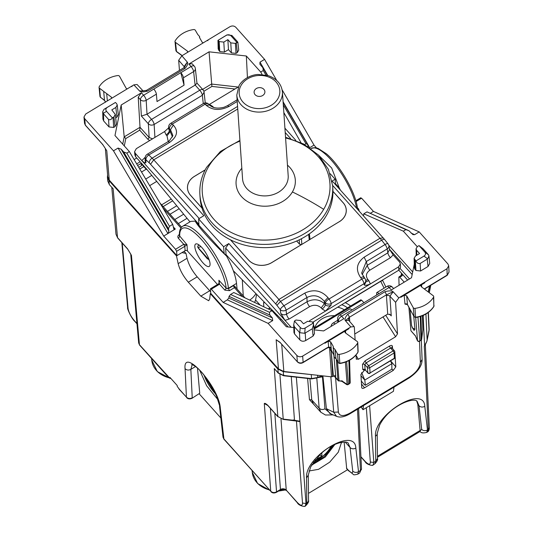 <?xml version="1.0" encoding="UTF-8"?>
<svg xmlns="http://www.w3.org/2000/svg" width="533" height="533" viewBox="0 0 533 533"><rect width="100%" height="100%" fill="white"/><g stroke="black" fill="none" stroke-linecap="round" stroke-linejoin="round"><path stroke-width="0.8" d="M141.531 172.026L146.189 169.208M139.759 169.048L143.803 166.602M138.753 167.355L141.478 165.703L141.258 163.358M137.654 165.503L141.252 163.331M109.405 184.718L113.136 188.722L109.405 184.718L107.766 181.073L109.292 184.438L108.912 180.514L176.483 255.913L181.98 252.589L185.99 253.441L184.085 251.316M141.238 163.291L140.899 162.638M195.564 366.524L190.847 369.376L192.166 364.719M360.988 375.778L364.812 380.042L365.338 384.999L364.379 384.726L361.314 381.035M391.748 369.276L365.245 385.319L391.735 369.282M390.469 360.881L391.855 363.679L391.868 368.943M391.855 363.679L364.812 380.042L361.614 372.614M417.279 401.695L418.998 405.746L421.676 429.351L420.131 430.877L417.805 404.414L416.806 401.276M377.491 458.48L377.211 433.422A4.157 3.351 -0.6 0 1 375.472 436.187L375.752 461.245L377.491 458.487C378.024 459.613 377.137 461.398 374.839 463.837L375.752 461.245L373.806 462.424L370.328 462.031C370.242 465.089 368.47 464.836 364.998 461.265L360.928 456.721M417.805 404.414L418.998 405.746C420.67 407.265 422.596 407.465 424.788 406.333L427.466 429.938A4.157 3.438 173.5 0 1 421.676 429.351M427.366 339.141A1.666 0.946 11.5 0 0 427.413 339.021A1.666 0.946 11.5 0 0 427.419 338.881L426.873 341.28L424.288 346.223L428.285 429.438L429.332 427.693C429.272 429.971 428.652 431.404 427.459 431.983L428.285 429.438L427.466 429.938L426.72 432.43M377.477 457.261L420.064 431.483L420.131 430.877M347.589 469.706L308.46 493.391M344.138 442.064L346.703 468.72M308.953 471.005L318.541 469.326L329.647 462.211L338.275 452.204L341.347 442.896L342.592 442.143M345.257 442.137L350.048 447.48L348.296 443.396M357.516 409.217L360.461 470.499L358.516 471.678L357.77 474.163M352.726 471.085L350.048 447.48A4.157 3.438 -6.5 0 0 355.837 448.066L358.516 471.678C356.324 472.804 354.398 472.611 352.726 471.085C352.766 473.57 351.34 473.324 348.462 470.346L346.457 468.107M308.54 500.22C309.06 501.38 308.181 503.165 305.889 505.57L306.801 502.985A4.157 3.351 -0.6 0 0 308.54 500.22L308.261 475.11M108.912 180.514L107.386 177.149L107.593 174.897M355.118 339.987L354.345 327.295L354.079 326.589L350.814 326.949L302.664 356.097C300.465 357.183 298.533 356.963 296.868 355.451L268.119 323.371L223.147 302.391L211.308 289.186L210.415 289.066L210.768 293.377L210.308 293.656L277.886 369.063L283.283 371.674L283.529 375.452L278.133 372.827L274.288 368.543L277.82 416.5L283.303 419.418L277.82 416.5L267.673 405.18A1.666 0.819 138.1 0 0 267.786 405.46L277.933 416.786M313.477 374.819L283.283 371.674M429.738 285.908L428.619 291.411M320.793 412.222L319.167 408.158L316.802 378.037M331.086 414.021L324.963 408.811L322.452 376.811L318.434 377.271M217.884 399.617L206.677 385.819L199.589 370.035M317.228 377.557L311.519 378.597L283.529 375.452L283.869 375.059M317.588 375.279L317.715 377.291C320.26 376.371 321.839 376.211 322.452 376.811L317.541 377.657M277.886 369.063L278.246 373.113L274.288 368.543M315.423 406.233L309.446 399.65L311.765 399.903L313.397 403.967L320.779 412.202L325.476 415.02L333.178 414.901M210.308 293.656L209.689 298.84L208.709 300.745L200.821 296.141L188.329 282.204C183.199 276.154 179.808 269.971 178.162 263.655L176.483 255.913M210.642 291.784L197.203 276.834L188.329 282.204M197.203 276.834C192.073 270.777 188.689 264.595 187.036 258.285L185.99 253.441M296.348 377.177L299.939 421.49L296.461 421.103L302.504 503.092C302.418 506.15 300.639 505.897 297.167 502.326L286.248 490.133A4.157 3.411 -4.2 0 0 280.451 489.487C282.737 488.428 284.669 488.641 286.248 490.133L297.341 502.752C298.72 505.964 305.962 507.163 305.222 505.977L305.136 506.024M426.873 341.28L425.321 344.724M425.927 314.01L427.146 340.327M428.345 312.411L429.165 329.467L426.82 341.433M423.195 316.675L424.581 345.537L425.041 345.271M355.837 448.066C355.005 425.994 304.709 456.441 306.522 477.921L306.801 502.985L305.982 503.478L299.939 421.49L283.303 419.418M267.786 405.46L264.295 403.568L267.22 404.887M298.926 421.61L299.593 421.197L294.502 420.244M295.762 420.65L295.209 420.51M291.271 376.604L294.502 420.457L293.05 420.224L293.39 419.837M267.673 405.18C265.734 403.508 264.608 402.968 264.295 403.568L270.744 491.206L223.767 438.779L223.007 437.16L219.543 406.359M130.772 254.114L127.78 249.244L117.633 237.918A1.666 0.819 -41.9 0 1 117.52 237.631L115.987 234.227L111.79 187.383M169.267 377.611L139.446 344.698L131.438 255.32L127.78 249.244M199.735 393.261L192.067 398.271L199.735 393.261L197.496 368.07M270.398 408.371L276.54 491.852C274.348 492.945 272.416 492.725 270.744 491.206L223.933 439.205L220.302 407.998C218.87 386.565 182.912 346.443 185.051 368.663C186.717 370.228 188.655 370.468 190.847 369.376L192.226 397.805C190.028 398.891 188.096 398.664 186.423 397.118L179.115 389.197M179.581 389.483L177.269 386.458L177.189 385.499L169.947 377.411L170.02 378.37L168.714 377.357M199.269 393.914L220.855 417.999M340.907 442.397L341.347 442.896M311.578 465.182L325.303 457.001L334.997 444.315M312.025 464.443L324.67 456.288L334.204 444.675M170.02 378.37L170.527 378.064M417.326 340.5L415.347 335.71L417.506 340.674A1.666 0.693 156.5 0 1 417.326 340.5A1.666 1.666 0 0 0 419.724 341.253M421.616 339.294A1.666 0.34 -174.1 0 1 421.623 339.334A1.666 0.34 -174.1 0 1 421.61 339.368L422.849 330.007A1.666 0.946 11.5 0 1 422.836 330.127A1.666 0.946 11.5 0 1 422.796 330.247M335.537 377.211L337.935 380.222A1.666 1.372 -4.5 0 0 339.015 380.755L341.979 381.361L346.483 384.446A1.666 0.853 -55.7 0 0 347.15 384.44L342.286 381.122L339.015 380.755L337.489 361.327M341.913 380.642L342.286 381.122M394.36 358.522A1.666 1.666 0 0 0 395.16 356.983L394.806 351.787A1.666 1.666 0 0 0 394.4 350.821A1.666 0.826 139.2 0 1 394.513 351.107A1.666 1.352 176.1 0 1 394.114 352.986L394.36 358.522L370.089 372.933A1.666 1.352 -3.9 0 1 367.783 372.694A1.666 0.806 137.1 0 0 367.903 372.993A1.666 1.666 0 0 0 369.989 373.28M391.988 348.182L390.602 348.069A1.666 0.52 58.8 0 1 389.57 346.017C391.222 345.137 392.161 345.231 392.388 346.297L391.695 347.483L394.4 350.821A1.666 0.826 139.2 0 0 393.081 350.941A1.666 0.52 -121.2 0 1 394.114 352.986L369.729 367.743L368.696 365.698A1.666 0.806 -42.9 0 0 367.424 367.504L367.783 372.694L365.092 369.795L367.903 372.993M417.952 317.115L419.824 340.933L420.937 340.254L419.824 340.933A1.666 1.372 175.5 0 1 417.506 340.674L415.687 317.535M104.515 100.484L100.384 97.179L99.571 88.265A1.666 1.352 176.1 0 1 99.245 86.666A24.951 20.281 176.1 0 1 117.78 75.559A1.666 1.352 176.1 0 1 119.539 76.312L126.101 88.198L127.187 88.931M336.103 358.816L338.362 362.853L339.774 363.253A24.678 20.061 -3.9 0 0 357.976 352.12L357.59 343.139A1.666 1.352 -3.9 0 0 357.243 341.54L345.377 332.865L344.844 331.919L345.537 330.766L348.922 328.721L348.955 328.075L348.922 328.721M335.977 358.696L335.05 349.521L337.422 353.665A1.666 1.352 -3.9 0 0 339.188 354.392A24.951 20.281 -3.9 0 0 357.59 343.139M349.388 383.833L349.395 383.827A1.666 1.666 0 0 0 350.201 382.354A1.666 1.359 178.4 0 1 349.508 383.494L348.282 384.5A1.666 0.52 -121.2 0 0 348.389 384.166L346.623 361.654M415.607 316.842L415.573 317.255L414.108 316.629L415.593 317.548C423.728 316.222 429.811 312.558 433.842 306.548L433.715 296.615A1.666 1.352 176.1 0 1 433.522 297.287A24.951 20.281 176.1 0 1 414.987 308.394A1.666 1.352 176.1 0 1 413.235 307.648L406.666 295.762L404.181 295.269L424.801 282.79L424.821 282.124L400.676 296.741L400.803 297.314L404.181 295.269L404.98 304.11A1.666 1.366 174.9 0 1 407.465 304.596L407.625 304.896M421.663 287.007L421.59 284.729L420.897 285.881L421.41 286.814L433.196 295.688A1.666 1.352 176.1 0 1 433.715 296.615M203.233 42.893L202.16 42.18L199.455 37.463L199.615 36.584L197.723 34.432L195.344 30.294A1.666 1.352 -3.9 0 0 193.586 29.562A24.951 20.281 -3.9 0 0 175.177 40.814A1.666 1.352 -3.9 0 0 175.53 42.42L187.396 51.095L187.922 52.161M175.004 41.547L175.903 50.602L176.496 51.634L175.53 42.42M176.05 49.989L176.343 51.328L182.193 55.605M105.554 101.996L104.495 100.264L103.688 91.483M100.111 95.84L100.384 97.179L104.495 100.331L103.682 91.363L99.571 88.265M100.53 97.486L99.957 96.466L99.065 87.412M339.788 362.84L339.188 354.392M210.049 263.715A13.098 4.084 -121.2 0 0 203.979 250.177A13.098 4.084 -121.2 0 0 195.658 244.021A13.098 4.084 -121.2 0 0 194.825 246.732A13.098 4.084 -121.2 0 0 200.894 260.271A13.098 4.084 -121.2 0 0 209.222 266.427A13.098 4.084 -121.2 0 0 210.049 263.715M340.38 190.068L339.288 187.962L335.517 183.752M318.681 155.296L331.699 168.028L339.288 187.962M237.078 289.059L236.525 283.403C235.686 275.981 232.388 266.9 226.618 256.16L195.211 221.122L190.721 221.388M195.211 221.122C197.503 225.985 212.401 242.602 226.618 256.16M411.589 325.543L412.522 327.895L414.974 329.321L413.715 316.002M411.916 326.989L414.054 330.42L414.974 329.321M347.509 307.881A21.626 17.582 -3.9 0 0 341.76 304.716M344.298 309.826A19.048 15.484 -3.9 0 0 337.656 307.201M313.451 321.852A19.048 15.484 -3.9 0 0 313.484 323.917A19.048 15.484 -3.9 0 0 314.53 327.848M145.722 179.055L151.792 175.377M350.587 306.022A25.364 20.62 -3.9 0 0 345.144 302.671M149.66 185.677L156.729 181.4M134.129 159.587L136.741 158.001M136.688 163.891L140.146 161.799M359.262 211.141L358.689 209.116L357.277 208.969M217.484 284.502L187.423 250.956A1.666 1.352 -3.9 0 0 185.104 250.697L184.804 246.353L186.99 244.68L179.434 235.726M179.434 235.872L179.414 235.579A1.666 1.366 177 0 0 179.728 236.312L178.455 238.371C177.442 236.965 177.696 235.699 179.228 234.58L179.388 234.747M179.414 235.579C179.168 230.909 180.287 227.784 182.766 226.205A41.581 12.959 58.8 0 1 208.983 245.466A41.581 12.959 58.8 0 1 228.424 288.306L226.132 288.353L224.846 290.139L219.529 284.202L218.883 280.265L219.263 282.004L218.956 283.749M178.455 238.371L183.772 244.307L186.99 244.68L187.423 250.956M184.052 85.187L180.807 72.661L153.81 89.078A4.157 1.293 58.8 0 1 156.389 94.148L157.015 101.556L184.052 85.187L183.425 77.778L193.626 71.602A4.157 3.365 -6.3 0 0 195.344 68.524M152.551 138.833L149.167 137.487L148.347 123.816A4.157 2.045 -41.9 0 1 151.559 119.392L146.961 114.262L195.171 85.08L196.963 83.161M146.961 114.262L141.372 116.034L148.347 123.816C150.013 125.308 151.945 125.522 154.137 124.462A4.157 1.293 -121.2 0 0 151.559 119.392L199.768 90.21L195.171 85.08M203.273 103.629L202.347 95.28L204.072 92.202A4.157 4.157 0 0 0 203.033 89.85A4.157 2.045 138.1 0 0 199.768 90.21A4.157 1.293 58.8 0 1 202.347 95.28L154.137 124.462L154.916 137.401M141.372 116.034L140.392 99.671A4.157 3.318 -3.4 0 0 146.189 100.317A4.157 1.293 -121.2 0 0 143.61 95.247L153.81 89.078M180.807 72.661L180.847 72.708A4.157 1.293 58.8 0 1 183.425 77.778M376.718 295.055L376.631 293.35A4.157 1.293 58.8 0 1 376.891 292.53A4.157 1.293 58.8 0 1 378.883 293.676L341.64 316.216A4.157 1.293 -121.2 0 0 339.654 315.076A4.157 4.157 0 0 0 337.656 318.794M339.654 315.076L349.855 308.9A4.157 1.293 58.8 0 1 351.84 310.039M314.077 329.854L323.638 330.926L343.858 318.687L341.64 316.216A4.157 2.045 138.1 0 0 338.428 320.633A4.157 3.391 178.4 0 1 337.656 318.774M387.704 314.077L390.536 314.863L391.255 315.889L389.903 296.201L395.599 302.324L398.831 297.887L393.141 291.764C391.868 290.612 389.157 290.585 385.006 291.704L386.552 294.769L393.141 291.764L389.903 296.201A2.492 2.025 176.1 0 0 386.452 295.842L387.704 314.077L354.751 334.024M218.184 48.976L217.95 40.381L226.951 34.898L231.888 35.451L237.318 41.494L237.878 42.367L236.286 42.86L237.352 52.567L238.731 50.095M236.286 42.86L235.399 43.393L230.769 42.873L227.864 39.642L223.807 42.094L219.176 41.574L218.15 40.281L226.205 35.405C228.084 34.412 229.73 34.598 231.135 35.958L236.899 42.387M235.399 43.393L235.999 53.387L231.362 52.867L228.464 49.636L227.864 39.642M235.999 53.387L237.352 52.567M223.807 42.094L224.406 52.087L228.464 49.636M224.406 52.087L219.769 51.568L218.184 48.989M415.927 260.963C416.799 262.949 418.205 263.795 420.144 263.495L427.673 258.858L428.925 255.92L428.492 254.821L423.129 248.818L419.045 245.626L424.808 252.049C425.967 253.555 425.694 254.901 423.988 256.087L415.927 260.963L414.108 258.272L415.5 255.98L419.558 253.528L416.659 250.29L416.793 255.2M415.36 260.477L415.953 270.471L420.59 270.991L428.032 266.487L429.751 263.395M419.045 245.626L417.426 246.499L416.04 248.791L416.659 250.29M414.368 267.892L414.987 269.392L414.727 259.778M415.953 270.471L414.987 269.392M115.428 102.463L104.015 109.318L102.722 111.703L103.495 113.789L108.559 119.439C110.078 120.125 111.324 119.579 112.31 117.8L113.929 116.927L115.308 114.455L111.803 109.898L115.854 107.439L117.233 104.968L116.627 103.649L115.428 102.463L107.373 107.34C105.661 108.519 105.387 109.865 106.553 111.37L112.31 117.8M102.722 111.703L102.922 119.112L103.695 121.004L103.495 113.789M108.559 119.439L109.012 126.934L103.695 121.004M109.012 126.934L113.649 127.454L115.001 126.634L116.374 124.162L115.308 114.442M115.688 117.9L116.927 117.153L118.306 114.675L117.233 104.954M299.799 332.725L294.369 326.762L293.736 324.704L294.456 321.039L300.219 327.469L299.799 332.725L304.729 333.278L312.311 328.774L313.511 324.704L313.211 323.145L305.149 328.022C303.27 329.008 301.625 328.828 300.219 327.469M305.222 333.058L305.675 340.554C303.477 341.64 301.545 341.42 299.879 339.907L294.562 333.971L293.943 332.472L293.736 324.704M294.456 321.039L295.955 320.027L300.592 320.553L303.49 323.784L307.548 321.332L312.185 321.852L313.211 323.145M305.675 340.554L313.111 336.05L314.49 333.578M103.682 91.423L106.687 93.621L107.353 100.91M335.05 349.521L333.158 347.483L333.312 346.49L330.607 341.78L328.135 341.3L345.537 330.766L345.617 333.038M333.158 347.483L334.298 357.283L335.923 358.496L338.295 362.64L337.422 353.665M408.878 307.248L410.916 330.766L415.347 335.71M394.913 353.372L395.812 366.871L393.227 370.422L364.525 387.797C362.88 388.677 361.94 388.584 361.707 387.518L361.907 388.064M395.16 356.983A1.666 1.352 176.1 0 1 394.467 358.176L370.089 372.933L369.729 367.743A1.666 1.352 176.1 0 1 367.424 367.504L364.779 364.652L366.098 362.906L365.065 360.854L362.473 364.405L362.786 369.549L364.372 370.355L360.908 374.446L361.707 387.518M395.599 302.324L397.511 333.898L395.599 336.749L358.376 359.282L356.271 358.862L356.39 359.309M415.28 335.783L410.916 330.766M322.878 375.878L326.409 408.658L329.86 413.508M329.834 413.501L336.53 416.313L333.725 412.256L326.409 408.658M419.511 341.36L420.364 362.393C419.924 367.583 416.353 372.44 409.65 376.978L409.391 377.817L349.768 413.901A4.157 1.293 -121.2 0 0 350.034 413.062C343.272 416.679 339.388 416.333 338.375 412.029L333.725 412.256L330.833 376.764M349.728 413.928A4.157 1.293 -121.2 0 0 349.768 413.901C344.405 416.999 339.961 417.785 336.443 416.273M334.704 375.325L334.831 376.758M361.121 407.032L363.02 409.717L393.441 391.302L394.074 386.498M363.446 405.626L363.02 409.717M360.688 198.103L361.601 198.203L373.44 211.414L419.198 231.915L447.953 263.995L448.719 265.814L446.987 268.739L447.18 275.348L449.026 272.09L447.287 275.008L424.255 288.953M176.596 251.323L175.55 249.284L183.772 244.307L184.804 246.353L176.596 251.323L176.943 255.64L109.278 180.134L107.753 176.703M185.104 250.697L176.943 255.64M210.515 288.719L210.415 289.066M262.103 74.467L260.73 72.055L246.339 56.005L209.049 51.821L188.829 64.06L192.12 63.733L194.305 66.179A4.157 2.045 138.1 0 0 191.047 66.532A4.157 1.293 -121.2 0 1 193.626 71.602L195.111 85.113M138.22 97.239L141.392 92.775L143.61 95.247A4.157 2.045 -41.9 0 0 140.392 99.671L138.22 97.239L140.019 127.287L124.202 136.854L125.795 138.547L139.699 130.132L140.019 127.287L149.167 137.487L147.874 139.26L139.699 130.132M279.219 341.786L276.154 339.741L278.439 368.883L283.836 371.501L331.506 376.844L333.392 376.191L335.71 376.451L333.845 354.978M422.596 319.62L423.475 315.269M428.379 291.151L429.405 286.108M280.052 342.539L276.154 339.741L279.885 342.193L297.434 361.914L280.318 342.659A1.666 0.819 138.1 0 0 280.431 342.939M278.439 368.883L210.768 293.377M324.81 342.692L324.923 343.245L328.135 341.3L328.648 347.043L329.614 347.743A1.666 1.359 176.2 0 1 329.587 347.743L328.928 347.376L326.802 348.216A1.666 0.52 58.8 0 0 326.909 347.882L303.117 362.28C300.925 363.366 298.993 363.153 297.321 361.634L296.868 355.451M175.55 249.284L163.711 236.072L113.489 150.839L84.734 118.752L83.974 117.047L85.7 114.015L133.856 84.867L137.114 84.507L142.811 90.623M84.734 118.752L85.3 125.062A1.666 0.819 138.1 0 0 85.413 125.342L102.742 144.543L106.78 150.752L109.278 180.134M102.742 144.543L105.96 149.507M260.73 72.055L263.269 70.523L262.896 67.758L259.897 64.246L259.997 62.148L264.575 59.383L235.819 27.303C234.154 25.784 232.221 25.564 230.023 26.65L181.873 55.798L178.675 60.282L179.454 70.409M264.575 59.383L276.754 80.503M282.137 89.837L314.004 145.096L316.495 147.874M111.877 98.199L111.364 97.146L106.687 93.621M326.909 347.882L328.648 347.043L331.126 347.509L331.313 350.467M330.873 348.475L329.614 347.743L329.734 349.208L331.04 350.741L331.22 350.401M331.26 350.461A1.666 0.806 -113.8 0 0 331.18 350.681L333.392 376.191M356.031 354.965L356.271 358.862M386.452 295.842L386.552 294.769L349.282 317.328L345.397 320.666L348.649 320.293L354.085 326.596M143.117 90.837L146.488 90.363L183.765 67.804A2.492 0.78 -121.2 0 1 184.951 68.484L147.681 91.05C143.53 92.162 140.819 92.142 139.546 90.983L143.111 90.837L139.546 90.983L133.856 84.867M184.764 66.745L187.29 62.081L184.105 66.572L184.165 67.511M348.649 320.3L348.482 319.98A2.492 2.025 176.1 0 1 349.521 318.194L349.282 317.328A2.492 0.78 -121.2 0 0 347.736 314.263C345.204 317.195 344.425 319.327 345.397 320.666L350.814 326.949M183.765 67.804L184.784 66.705M147.681 91.05L146.335 90.883M113.489 150.839L118.066 148.067L167.888 233.541L163.711 236.072M173.878 229.083L172.705 224.373L169.494 226.325L126.821 153.118L123.716 152.005L121.118 149.147L118.066 148.067M121.118 149.147L168.921 231.155L167.888 233.541L175.29 229.063L173.258 226.805M223.147 302.391L227.325 299.859L228.817 297.987L229.057 296.375L269.791 314.996L272.343 317.881L272.696 320.599L227.325 299.859M268.119 323.371L272.696 320.599M363.473 215.838L363.799 213.82L403.328 231.169L405.866 229.63L408.971 230.742L412.908 234.6L414.621 234.687L419.198 231.915M370.535 213.173L373.44 211.414M283.096 101.783L309.7 147.701L314.004 145.096M263.269 70.523L265.887 75.006M283.309 104.901L305.942 143.723L307.634 144.503L308.147 146.875M300.998 142.651L283.836 112.563M304.609 144.53L305.942 143.723M262.896 67.758L267.333 75.366M283.143 102.483L307.634 144.503M269.418 312.231L271.957 310.692L233.78 292.524L230.562 294.469L269.418 312.231L269.791 314.996M230.562 294.469L229.057 296.375M172.705 224.373L129.359 151.579L114.968 135.529L121.171 105.014L141.392 92.775M126.821 153.118L129.359 151.579M123.716 152.005L168.455 228.757L168.921 231.155M169.494 226.325L168.455 228.757M363.799 213.82L367.017 211.874L405.866 229.63M408.971 230.742L367.017 211.874M424.834 282.144L446.987 268.739M417.199 246.646L403.328 231.169M378.883 293.676L389.077 287.5A4.157 1.293 -121.2 0 0 387.091 286.361A4.157 4.157 0 0 1 392.341 287.14A4.157 2.045 -41.9 0 0 389.077 287.5L391.295 289.972L411.516 277.733L414.268 264.188M416 255.68L416.2 254.701M293.81 327.582L286.348 326.749L271.957 310.692M398.831 297.887L400.689 296.761M173.705 228.75L175.29 229.063M209.049 51.821L211.914 86.413L234.893 88.991M121.171 105.014L124.202 136.854L122.717 144.17M247.432 77.585L246.339 56.005M207.877 40.055L207.85 40.715M131.997 85.993L131.971 86.646M364.372 370.355L365.618 369.642M380.662 281.171L384.093 288.173M424.821 282.124L424.801 282.79M242.448 296.648L234.407 287.673L233.327 285.675L234.767 286.214L235.713 287.534A1.666 0.819 -41.9 0 0 234.407 287.673L229.483 290.658L224.846 290.139M363.986 302.764L361.707 300.226L360.834 300.079M407.638 280.078L402.921 274.815L401.302 273.922L401.609 274.662L401.023 275.488L398.837 277.073L399.763 277.187L404.214 282.157M399.064 285.275L398.837 277.073M402.921 274.815L401.815 275.947A1.666 0.52 -121.2 0 0 401.023 275.488M198.503 245.353L197.743 246.532L198.143 247.832A1.666 1.659 -66.7 0 1 198.576 245.313A1.666 1.579 71.5 0 0 198.056 247.572L198.143 247.832A1.666 1.659 -66.7 0 1 198.576 245.313L199.235 245.093M198.356 248.171L207.477 258.971L198.456 248.305M256.606 294.309L255.8 298.82A18.295 14.871 176.1 0 1 254.587 302.424M255.887 293.583A20.787 16.903 176.1 0 1 249.657 300.079M309.4 233.827L309.933 238.684L309.52 239.723L339.301 221.688A16.59 13.485 -3.9 0 0 346.217 209.795A16.59 13.485 -3.9 0 0 343.152 202.773L332.958 191.4M205.178 169.9L194.438 176.396A16.59 13.485 -3.9 0 0 187.529 188.296A16.59 13.485 -3.9 0 0 190.594 195.318L201.967 208.003M230.449 239.81L248.578 260.044L230.483 239.83M248.578 260.017A16.59 13.485 -3.9 0 0 271.703 262.609L301.491 244.58L271.703 262.609M296.668 241.016L299.493 244.167L301.491 244.58M134.896 155.083L135.655 156.789L146.015 168.348L189.955 221.855M335.597 184.731L335.13 179.221L330.167 173.678M225.492 254.907L226.032 254.581L225.639 248.045L228.817 243.574L223.594 246.739L224.16 253.415M223.594 246.739L198.616 218.87L198.949 225.292M141.138 162.905A12.472 6.136 138.1 0 0 141.905 164.477L145.822 168.848M145.935 168.974L145.063 167.282M242.282 279.818L243.268 295.962M309.52 239.723L271.73 262.636A16.63 13.518 -3.9 0 1 248.545 260.037L230.389 239.777M201.994 208.097L190.561 195.338A16.63 13.518 -3.9 0 1 187.489 188.296A16.63 13.518 -3.9 0 1 194.418 176.37L205.212 169.84M346.257 209.802A16.63 13.518 -3.9 0 0 343.185 202.773L343.185 202.753A16.63 13.518 -3.9 0 1 346.257 209.789A16.63 13.518 -3.9 0 1 339.328 221.721A16.59 13.485 -3.9 0 0 346.217 209.822A16.59 13.485 -3.9 0 0 346.217 209.809L346.217 209.822M332.958 191.367L343.185 202.773M332.958 191.34L343.185 202.753M205.192 169.874L194.418 176.396A16.63 13.518 -3.9 0 0 187.489 188.309M201.974 208.037L190.594 195.318M187.529 188.296L187.529 188.322A16.59 13.485 -3.9 0 0 187.529 188.322A16.59 13.485 -3.9 0 0 190.594 195.344M248.578 260.044A16.59 13.485 -3.9 0 0 271.71 262.636M209.609 105.088L206.111 105.208C212.46 110.404 220.102 110.811 229.03 106.413L227.451 105.694L224.093 107.233C217.657 108.839 212.827 108.126 209.609 105.094L208.59 104.088A4.157 4.157 0 0 0 203.513 103.482A4.157 1.293 -121.2 0 1 205.098 104.208A4.157 2.605 -45.3 0 1 208.59 104.088M173.298 125.068L170.487 129.732L172.899 135.582L169.374 140.759L168.115 141.618L169.694 142.338C177.329 136.701 178.528 130.945 173.298 125.068L172.239 124.096L205.098 104.208L206.111 105.208M361.66 273.089L366.298 261.576L364.146 257.179C356.53 263.036 355.404 269.905 360.774 277.78L361.854 279.119L329.001 299.006A4.157 1.466 142.7 0 0 325.377 302.757A4.157 3.218 1.9 0 0 331.173 303.583A4.157 1.293 58.8 0 0 329.001 299.006L327.962 297.641L324.337 301.398L325.377 302.757L325.31 304.683A4.157 2.045 -41.9 0 1 322.099 308.927L321.186 307.914L324.404 303.67L324.337 301.398C319.46 295.575 313.664 294.276 306.961 297.501L286.068 310.146A4.157 1.293 -121.2 0 0 283.916 305.742A4.157 1.452 142 0 0 280.291 309.673L276.907 305.342L280.531 301.411L283.916 305.742L304.809 293.097L306.961 297.501L307.081 301.725C313.651 298.613 319.427 299.266 324.404 303.67L325.31 304.683C326.989 306.215 328.921 306.368 331.12 305.142L331.173 303.583L364.026 283.696A4.157 1.293 -121.2 0 0 361.854 279.119A4.157 1.426 141 0 1 364.845 278.426L361.674 273.143M363.879 277.46C363.693 276.58 362.66 276.687 360.774 277.78M335.13 179.221L332.079 181.067M364.146 257.179L385.039 244.527L381.628 240.216A4.157 1.446 141.7 0 1 384.646 239.564L333.205 182.059L332.179 181.646M198.616 218.87L203.839 215.705L153.757 159.827L237.745 108.985M226.105 255.593L226.032 254.581L285.002 320.38L280.724 313.311L280.291 309.673A4.157 3.165 173.2 0 0 286.068 310.146L286.541 314.157C284.342 315.256 282.403 314.97 280.724 313.311M289.099 319.054L309.64 306.615A4.157 1.293 -121.2 0 1 307.081 301.725L286.541 314.157A4.157 1.293 -121.2 0 0 289.099 319.054L285.002 320.38L291.198 327.289M309.486 320.779L325.49 311.092L331.12 305.142M322.099 308.927L325.49 311.092L398.624 266.82L400.363 263.895L399.59 262.083L393.161 254.907L389.483 249.277M365.911 281.231A4.157 2.045 -41.9 0 0 368.849 280.625L370.362 283.929C367.543 285.188 365.531 285.555 364.325 285.042L366.038 281.81L365.671 280.151A4.157 3.445 167.5 0 1 364.026 283.696L364.325 285.042M388.897 245.773L389.523 249.517L387.844 252.842L387.191 248.931A4.157 3.211 -9.5 0 0 388.897 245.773A4.157 4.157 0 0 0 388.057 243.881A4.157 1.446 -38.3 0 0 385.039 244.527A4.157 1.293 58.8 0 1 387.191 248.931L366.298 261.576L367.304 265.274L362.16 274.495M369.862 270.164A4.157 1.293 -121.2 0 1 367.304 265.274L387.844 252.842A4.157 1.293 -121.2 0 0 390.403 257.732L369.862 270.164C366.051 272.956 365.411 276.107 367.943 279.612L365.718 280.358M213.626 107.426L212.847 106.553A4.157 2.045 -41.9 0 1 212.241 106.88M238.311 86.979L209.103 104.588M168.581 127.92L164.577 131.551L136.315 148.66L134.589 151.698L135.355 153.404L198.896 224.306M145.243 157.328L141.785 160.573C143.757 162.372 145.109 163.118 145.849 162.825L145.989 159.82A4.157 3.524 2.7 0 1 145.223 157.621A4.157 4.157 0 0 1 147.228 154.257M172.505 136.954L170.214 131.631L169.307 130.612A4.157 2.045 -41.9 0 1 166.089 134.856L167.002 135.868L170.214 131.631L170.487 129.732L169.434 128.759A4.157 2.565 -47.3 0 1 172.239 124.096A4.157 1.293 58.8 0 0 170.66 123.37L203.513 103.482M145.223 157.621L145.069 160.846L145.849 162.825M168.661 126.647L168.541 128.466L169.307 130.612L169.434 128.759A4.157 3.291 -176.1 0 1 168.661 126.647A4.157 4.157 0 0 1 170.66 123.37M144.543 157.755A4.157 1.293 -121.2 0 0 145.183 158.388M288.16 326.949L281.317 319.32L233.321 270.751M407.652 280.072L398.791 270.191L312.631 322.352M398.624 266.82L398.791 270.198L400.523 267.273L400.363 263.908M239.91 140.412L220.422 151.465L206.564 167.369C201.514 176.077 199.289 185.231 199.895 194.818L200.122 198.063A66.525 54.086 -3.9 0 0 253.468 246.872A66.525 54.086 -3.9 0 0 326.343 215.645A66.525 54.086 -3.9 0 0 332.858 188.915L332.639 185.671L328.408 169.354L318.428 155.03L303.677 144.017L285.541 137.267M263.895 89.371A5.403 4.397 -3.9 0 0 257.706 87.925A5.403 4.397 -3.9 0 0 254.108 92.402A5.403 4.397 -3.9 0 0 255.107 94.687A5.403 4.397 -3.9 0 0 261.29 96.14A5.403 4.397 -3.9 0 0 264.894 91.656A5.403 4.397 -3.9 0 0 263.895 89.371M264.221 302.018L264.275 302.744L263.542 302.651L263.828 306.821M255.54 299.972L260.084 305.043M263.542 302.651L264.235 302.231M213.053 388.777L212.007 388.977L211.748 386.432M319.627 454.949L321.879 456.115L314.863 460.359M220.302 407.998L216.518 396.019L211.115 385.339L203.773 374.726C195.738 364.699 190.301 364.026 191.973 364.699M269.671 490.24L257.619 483.504L252.269 472.311A25.544 20.767 -3.9 0 0 269.358 489.887M278.986 490.78A25.544 20.767 -3.9 0 0 285.135 489.767M169.94 378.277L157.362 371.614L151.758 360.168A25.544 20.767 -3.9 0 0 169.627 377.93M366.331 407.712L370.328 462.031M358.609 408.551L361.501 468.747A2.492 2.032 177.2 0 1 360.461 470.499L359.635 473.038L357.843 474.123C354.991 474.896 353.506 475.023 353.399 474.497L348.462 470.346M360.934 456.974L365.165 461.691A2.492 1.226 -41.9 0 1 364.998 461.265M372.96 464.969L373.047 464.923C373.793 466.102 366.544 464.909 365.165 461.691M373.053 464.923L373.806 462.424L369.629 405.713M417.292 401.709L417.312 401.729C415.727 396.512 390.156 404.56 379.636 425.087L377.211 433.422A4.157 3.351 -0.6 0 0 377.211 433.356M375.472 436.187C373.66 414.707 423.955 384.26 424.788 406.333M306.522 477.921L308.261 475.163L310.686 466.821L320.186 454.469C332.279 442.277 347.429 440.111 348.362 443.469L348.362 443.469M324.963 408.811C322.771 409.917 320.839 409.697 319.167 408.158L311.765 399.903L309.926 378.703M311.272 374.819L311.605 378.89L283.616 375.745L278.246 373.113M430.671 285.342L429.285 292.744L430.551 286.581A1.666 0.946 -168.5 0 0 430.557 286.454L430.517 285.435M430.511 286.701A1.666 0.946 -168.5 0 0 430.551 286.581L430.671 285.122M309.446 399.65L307.608 378.437M209.696 290.771L200.821 296.141M187.036 258.285L178.162 263.655M302.504 503.092L305.982 503.478L305.222 505.977L305.889 505.577M297.167 502.326L297.341 502.746M127.634 307.468L128.093 308.487C128.746 312.365 130.832 316.422 134.356 320.659L134.529 321.086C131.678 318.647 126.947 308.607 127.634 307.468L121.824 242.595M136.934 323.538L134.356 320.659M122.23 243.048L128.093 308.487M286.248 490.133L280.998 418.858M286.401 490.547C285.302 490.447 286.048 488.281 280.291 489.994L276.38 492.359A2.492 0.78 -121.2 0 0 276.54 491.852L280.451 489.487L274.841 413.335M427.419 338.881L429.058 330.84L428.179 312.538M429.165 329.461L429.005 331.1M279.932 374.512L283.216 419.118L293.05 420.224M113.136 188.722L117.52 237.631L127.667 248.958M185.051 368.663L186.423 397.118L178.655 388.45M168.601 377.464L139.613 345.124L138.68 342.999L130.705 253.968M186.597 397.545C187.949 399.05 189.775 399.29 192.067 398.271L192.06 398.278M280.291 489.994A2.492 0.78 -121.2 0 0 280.451 489.487M420.124 430.457L377.464 456.281M332.685 445.415L333.338 446.148M331.433 447.234L332.119 447.993M422.462 315.709L422.849 330.007A1.666 1.359 178.4 0 0 422.869 329.754L422.489 315.696M334.951 377.044L338.049 380.495A1.666 0.819 138.1 0 1 337.935 380.222L336.283 359.229M348.882 360.594L349.508 383.494L348.389 384.166A1.666 1.372 175.5 0 1 347.15 384.44L345.397 362.134M393.081 350.941L368.696 365.698L366.098 362.906L390.602 348.069L393.081 350.941M420.983 316.262L421.61 339.368A1.666 1.359 -1.6 0 1 420.937 340.254L420.29 316.489M414.987 308.394L415.573 317.255A24.678 20.061 -3.9 0 0 433.909 306.268L433.522 297.287M406.666 295.762L407.465 304.596L414.108 316.629L413.235 307.648M310.966 148.6L311.205 148.454A41.581 12.959 58.8 0 1 336.29 166.216A41.581 12.959 58.8 0 1 356.557 208.123M179.728 236.312A39.915 12.439 58.8 0 1 201.347 239.404A39.915 12.439 58.8 0 1 226.105 288.06A1.666 1.339 -4.8 0 0 228.424 288.306L236.525 283.403M334.591 315.703A18.782 15.27 -3.9 0 0 314.863 327.642M270.258 308.127L268.632 309.113M226.105 288.06L218.883 280.265L219.103 283.456M233.327 285.675L228.45 288.633L229.483 290.658M218.63 284.096L219.529 284.202L211.308 289.186M358.689 209.116L357.357 207.63M147.021 114.229L146.189 100.317L156.389 94.148M180.847 72.708L191.047 66.532L188.829 64.06M334.984 324.057A4.157 1.293 -121.2 0 0 333.112 323.045A4.157 4.157 0 0 0 331.113 326.403M339.208 321.506L338.428 320.633L338.462 321.952M231.135 35.958L231.888 35.451M226.205 35.405L226.951 34.898M230.769 42.873L231.362 52.867M219.176 41.574L219.769 51.568M218.543 40.874L218.803 50.488M428.032 266.487L427.226 259.205M427.673 258.858L423.988 256.087M428.492 254.821L424.808 252.049M420.144 263.495L420.59 270.991M104.015 109.318L107.373 107.34M103.195 113.356L106.553 111.37M113.649 127.454L113.049 117.46M113.929 116.927L115.001 126.634M115.854 107.439L116.927 117.153M299.433 332.412L299.879 339.907M305.149 328.022L304.729 333.278M294.369 326.762L294.562 333.971M312.311 328.774L313.111 336.05M364.525 387.797L361.494 384.04M395.812 366.871L390.562 360.821M393.227 370.422L391.868 368.856M383.02 316.915L395.599 336.749M356.057 355.371L358.376 359.282M397.511 333.898L385.705 315.289M420.364 362.393L422.103 359.502C422.236 365.618 417.999 371.721 409.391 377.81M409.65 376.978L350.034 413.062M335.583 377.75L338.375 412.029M361.601 198.203L356.057 201.561M281.71 344.365L283.836 371.501M302.664 356.097L303.117 362.28A1.666 0.52 58.8 0 1 303.011 362.62L326.802 348.216M279.885 342.193L280.318 342.659M328.095 347.576L329.587 347.743L331.506 376.844M102.309 144.037L85.3 125.062L84.54 123.356L83.974 117.06M111.364 97.146L111.497 98.425M329.734 349.208L331.02 349.948L333.885 354.951M330.607 341.78L331.126 347.509M331.339 350.594A1.666 1.366 -5 0 0 331.18 350.681L332.745 376.578M404.98 304.11L407.365 304.583M187.396 51.095L187.529 52.401M389.63 314.144L391.255 315.889M349.521 318.194L349.755 321.579M184.465 67.205A2.492 2.025 176.1 0 0 184.105 66.572L178.675 60.282M184.951 68.484C187.483 65.559 188.262 63.42 187.29 62.081L181.873 55.798M385.006 291.704L347.736 314.263M272.343 317.881L228.817 297.987M414.621 234.687L411.076 233.068M259.997 62.148L267.773 75.493M238.164 87.046L211.448 84.047L202.62 89.391M149.693 140.559L147.874 139.26M203.873 91.283L211.914 86.413M124.296 145.929L125.795 138.547M412.695 271.943L388.777 245.26M412.162 274.555L389.476 249.244M362.473 364.405A1.666 1.359 176.5 0 1 364.779 364.652L365.092 369.795A1.666 1.359 176.5 0 0 362.786 369.549M365.065 360.854L389.57 346.017M392.388 346.297L392.535 348.655M280.231 319.927L281.291 319.287M276.647 315.929L277.473 315.429M273.196 312.078L273.802 311.712M273.416 312.318L274.029 311.945M345.331 302.751L380.735 281.317A1.666 0.373 -26.1 0 1 382.727 280.598L385.905 287.08M382.467 280.078L382.727 280.598M161.619 204.859L171.226 199.049M163.165 206.584L172.679 200.821M167.475 211.394L176.749 205.778M170.034 214.246L179.168 208.716M174.797 219.563L183.665 214.199M178.382 223.567L187.05 218.317M409.511 278.946L400.25 268.619M180.92 227.997L162.871 207.857M361.707 300.226L313.997 329.108M401.336 275.241L401.302 273.922M401.815 275.947L399.763 277.187M209.229 260.037L198.056 247.572L200.948 246.599M198.143 247.832L209.316 260.297M304.809 293.097C313.757 288.933 321.472 290.445 327.962 297.641M229.03 106.413L237.225 101.457M290.698 138.633L285.215 132.51M383.247 237.905L379.989 238.264L332.619 185.411M381.628 240.216L379.989 238.264L278.899 299.459L280.531 301.411L381.628 240.216M276.907 305.342L275.681 303.877L278.899 299.459L228.817 243.574M275.681 303.877L225.639 248.045M169.694 142.338L148.8 154.983A4.157 1.293 -121.2 0 0 147.221 154.264L168.115 141.611M149.327 162.985L150.539 164.244L153.757 159.827L148.8 154.983A4.157 2.585 133.5 0 0 145.989 159.82L149.327 162.985A4.157 2.585 -46.5 0 1 152.138 158.148L237.571 106.433M199.182 218.523L150.539 164.244M309.64 306.615C314.017 304.456 317.868 304.889 321.186 307.914M368.849 280.625L367.943 279.612M390.403 257.732L393.161 254.907M209.456 104.388L212.847 106.553M168.261 141.525L167.002 135.868M164.577 131.551L166.089 134.856M135.355 153.404L135.655 156.789M299.493 244.167L299.233 239.83M301.811 244.427L301.471 238.704M309.247 239.93L308.634 234.347M280.171 101.097A22.872 18.588 -3.9 0 0 282.417 91.909C281.504 84.114 276.774 78.691 268.226 75.633L258.225 74.473C253.362 74.5 244.034 77.432 239.117 85.433L236.785 95.054A22.872 18.588 -3.9 0 0 255.127 111.83A22.872 18.588 -3.9 0 0 280.171 101.097M236.785 95.054L242.562 178.875A22.872 18.588 -3.9 0 0 260.897 195.651A22.872 18.588 -3.9 0 0 285.948 184.918A22.872 18.588 -3.9 0 0 288.186 175.73L282.417 91.909M241.829 168.275A29.681 24.132 -3.9 0 0 238.997 172.166A29.681 24.132 -3.9 0 0 252.795 204.099A29.681 24.132 -3.9 0 0 292.404 191.94A29.681 24.132 -3.9 0 0 287.46 165.137M239.957 141.118A63.987 52.021 -3.9 0 0 208.543 166.702A63.987 52.021 -3.9 0 0 238.291 235.539A63.987 52.021 -3.9 0 0 323.678 209.329A164.284 83.674 -149.7 0 0 292.404 191.94M323.678 209.329A63.987 52.021 -3.9 0 0 285.588 137.98M199.895 194.818A66.525 54.086 -3.9 0 0 253.248 243.628A66.525 54.086 -3.9 0 0 326.116 212.401A66.525 54.086 -3.9 0 0 332.639 185.671M277.826 98.818A20.374 16.563 -3.9 0 0 268.359 76.899A20.374 16.563 -3.9 0 0 241.169 85.247A20.374 16.563 -3.9 0 0 250.643 107.16A20.374 16.563 -3.9 0 0 277.826 98.818M214.692 391.975L212.007 388.977M203.966 374.965A19.961 6.223 -121.2 0 0 215.685 394.087M319.72 455.049L319.387 455.255M321.879 456.115L321.812 452.97M313.824 461.745A19.961 9.821 138.1 0 0 325.73 453.47A19.961 9.821 138.1 0 0 331.226 446.201M285.535 489.947L278.446 491.106M170.9 378.47L170.114 378.31M361.501 468.747L359.635 473.038M374.839 463.837L373.04 464.929M427.473 431.977L426.793 432.383C423.355 433.289 421.11 432.989 420.057 431.477M346.71 468.734L348.735 470.992M311.605 378.89L317.128 377.877M107.766 181.08L107.386 177.156M136.961 323.798L134.529 321.086M425.341 344.684L429.332 427.693M117.626 237.918L115.987 234.227M139.613 345.118L138.68 342.999M151.758 360.168L151.592 358.489M276.38 492.359C274.102 493.378 272.276 493.132 270.917 491.626M223.933 439.205L223.007 437.16M252.269 472.311L252.102 470.632M349.601 360.201L350.201 382.354M338.049 380.495A1.666 1.666 0 0 0 339.101 381.042M420.83 340.58A1.666 1.666 0 0 0 421.623 339.334L422.836 330.127A1.666 1.666 0 0 0 422.869 329.747M346.49 384.453A1.666 1.666 0 0 0 348.282 384.5M433.842 306.542L434.069 305.695M338.368 362.853L339.788 363.546C347.909 362.16 353.952 358.442 357.91 352.4M358.123 351.567L357.77 342.479M311.205 148.454L314.89 147.628L317.968 148.327L326.416 153.79C340.347 165.463 356.744 194.618 357.556 209.356M182.766 226.205L190.734 221.382M410.044 309.36L411.603 325.87M269.991 307.861L268.239 308.92M210.522 288.719L218.737 283.749L219.263 282.004M203.033 89.85L196.95 83.068M196.963 83.181L195.344 68.497M195.351 68.544A4.157 4.157 0 0 0 194.305 66.179M337.695 320.266L333.112 323.045M337.656 318.741L337.749 322.385M387.091 286.361L376.891 292.53M237.878 42.367L238.731 50.082M429.751 263.382L428.925 255.92M416.22 255.547L416.04 248.778M414.368 267.879L414.108 258.265M313.511 324.704L314.49 333.565M199.615 36.584L199.668 37.83M104.495 100.331L105.567 102.209M334.031 356.457L334.364 357.496L336.163 358.836M421.317 340.134L422.103 359.509M360.794 197.756L355.824 200.761M392.341 287.14L393.62 288.566M105.347 148.487L107.746 176.703M448.719 265.82L449.026 272.096M424.455 289.106L447.18 275.348M303.011 362.62C300.972 363.679 299.113 363.446 297.434 361.914M102.423 144.316L102.809 144.769M85.413 125.342L84.54 123.363M331.386 350.288L333.898 355.065M414.174 316.835L407.252 304.316M176.49 51.634L182.039 55.698M205.252 102.902L204.072 92.169M244.947 297.834L235.713 287.534M181.593 227.145L160.027 203.086M360.928 299.759L313.897 328.228M147.295 169.914L145.809 168.841M227.451 105.694L237.112 99.844M295.888 140.426L284.915 128.18M384.646 239.564L388.057 243.874M365.671 280.151A4.157 4.157 0 0 0 364.845 278.426M134.589 151.705L134.896 155.096M216.045 394.9L203.419 374.299M313.031 462.877L326.289 453.683L332.432 445.548"/></g></svg>
